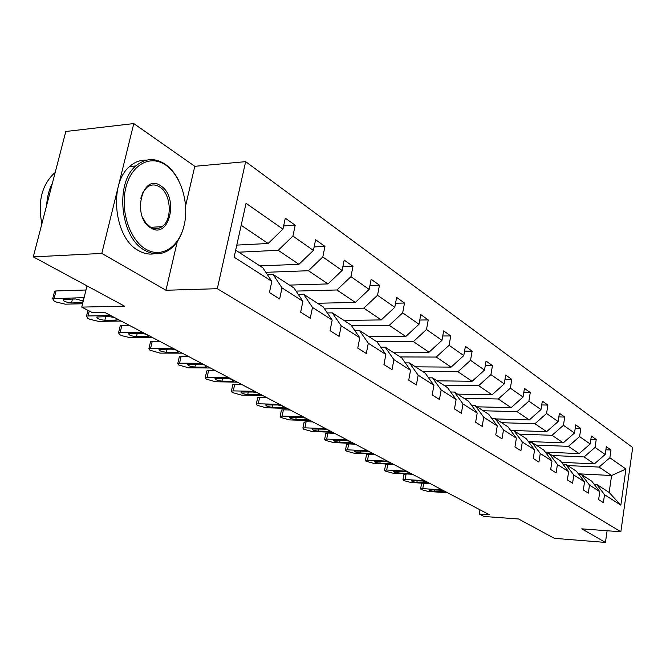 <?xml version="1.0" encoding="UTF-8"?>
<svg xmlns="http://www.w3.org/2000/svg" width="666" height="666" viewBox="0 0 666 666"><rect width="100%" height="100%" fill="white"/><g stroke="black" fill="none" stroke-linecap="round" stroke-linejoin="round"><path stroke-width="1" d="M185.623 205.752L194.797 166.309L133.791 123.576L101.79 253.421L165.959 290.251L217.307 288.703L620.854 531.784L581.784 528.846L605.444 542.424L607.109 530.752M605.444 542.424L554.387 538.344L518.564 518.989L484.024 516.475L479.27 514.002L489.36 514.726L104.495 312.279L92.158 312.52L81.752 307.109L124.525 306.144L33.3 256.876L65.809 131.485L133.791 123.576M101.79 253.421L33.3 256.876M194.797 166.309L245.646 161.655L632.7 447.519L620.854 531.784M236.805 245.096L268.132 243.498L241.184 225.299M268.132 243.498L282.95 229.112L285.289 218.165L295.205 225.225L283.633 225.907M578.396 473.801L611.588 475.524L599.092 467.082L609.873 457.775L625.948 469.022L620.837 505.169L604.528 494.705L603.388 502.605L598.626 499.608L599.783 491.666L589.502 485.073L588.311 493.123L583.341 489.993L584.548 481.893L573.809 475.008L572.577 483.216L567.382 479.953L568.631 471.686L557.417 464.493L556.127 472.877L550.69 469.455L551.997 461.022L540.268 453.496L538.919 462.054L533.233 458.474L534.598 449.858L522.311 441.974L520.904 450.715L514.943 446.969L516.375 438.17L503.488 429.903L502.014 438.836L495.762 434.906L497.261 425.915L483.732 417.241L482.192 426.373L475.632 422.244L477.197 413.045L462.987 403.937L461.372 413.27L454.47 408.932L456.11 399.525L441.158 389.935L439.46 399.492L432.192 394.921L433.916 385.298L418.165 375.191L416.383 384.981L408.724 380.161L410.531 370.296L393.914 359.64L392.033 369.663L383.949 364.577L385.855 354.47L368.298 343.215L366.317 353.488L357.767 348.11L359.782 337.745L341.2 325.832L339.102 336.372L330.045 330.677L332.176 320.046L312.479 307.417L310.264 318.231L300.657 312.188L302.905 301.273L281.993 287.862L279.653 298.976L269.439 292.549L271.828 281.343L234.132 257.168L246.045 203.297L282.95 229.112M217.307 288.703L245.646 161.655M259.906 265.892L298.934 264.31L278.205 250.308L292.915 236.08L295.205 225.225M292.915 236.08L313.411 250.408L315.609 239.752L324.95 246.403L314.127 246.92M289.519 285.098L327.963 283.916L308.425 270.721L322.794 256.976L324.95 246.403M322.794 256.976L342.099 270.479L344.18 260.09L352.988 266.358L342.848 266.75M317.491 303.255L355.353 302.422L336.913 289.968L350.949 276.665L352.988 266.358M350.949 276.665L369.172 289.419L371.145 279.279L379.47 285.206L369.938 285.489M343.964 320.429L381.252 319.921L363.811 308.142L377.53 295.263L379.47 285.206M377.53 295.263L394.772 307.317L396.636 297.427L404.512 303.03L395.546 303.221M369.056 336.705L405.777 336.488L389.26 325.333L402.68 312.853L404.512 303.03M402.68 312.853L418.997 324.267L420.77 314.602L428.238 319.921L419.771 320.03M392.873 352.156L429.029 352.197L413.361 341.616L426.49 329.504L428.238 319.921M426.49 329.504L441.966 340.334L443.656 330.894L450.74 335.939L442.74 335.989M415.501 366.833L451.107 367.116L436.23 357.059L449.075 345.304L450.74 335.939M449.075 345.304L463.777 355.586L465.384 346.362L472.119 351.157L464.543 351.149M437.029 380.802L472.102 381.293L457.95 371.736L470.529 360.314L472.119 351.157M470.529 360.314L484.507 370.088L486.038 361.064L492.449 365.626L485.273 365.576M457.542 394.114L492.082 394.796L478.613 385.689L490.934 374.583L492.449 365.626M490.934 374.583L504.237 383.891L505.702 375.058L511.804 379.404L504.995 379.32M477.106 406.809L511.13 407.659L498.285 398.984L510.364 388.17L511.804 379.404M510.364 388.17L523.043 397.044L524.442 388.403L530.261 392.54L523.792 392.424M495.787 418.922L529.295 419.938L517.041 411.655L528.879 401.123L530.261 392.54M528.879 401.123L540.983 409.59L542.324 401.123L547.877 405.086L541.716 404.936M510.622 430.403L546.653 431.66L534.948 423.751L546.561 413.486L547.877 405.086M546.561 413.486L558.116 421.57L559.398 413.286L564.71 417.066L558.841 416.899M528.363 441.5L563.253 442.873L552.056 435.306L563.444 425.299L564.71 417.066M563.444 425.299L574.492 433.033L575.724 424.908L580.81 428.521L575.208 428.338M545.329 452.131L579.137 453.604L568.414 446.362L579.595 436.596L580.81 428.521M579.595 436.596L590.176 443.997L591.358 436.03L596.22 439.493L590.867 439.294M561.563 462.321L594.355 463.886L584.082 456.943L595.054 447.41L596.22 439.493M595.054 447.41L605.186 454.503L606.326 446.686L610.988 450.008L605.877 449.791M609.873 457.775L610.988 450.008M302.905 301.273L293.989 288.003L273.068 274.425L267.391 274.633M273.068 274.425L281.993 287.862M238.778 252.181L278.205 250.308M298.934 264.31L313.411 250.408M332.176 320.046L323.285 307.009L303.571 294.214L298.26 294.355M303.571 294.214L312.479 307.417M265.851 272.311L308.425 270.721M327.963 283.916L342.099 270.479M359.782 337.745L350.932 324.941L332.317 312.87L327.339 312.953M332.317 312.87L341.2 325.832M296.07 291.1L336.913 289.968M355.353 302.422L369.172 289.419M385.855 354.47L377.056 341.899L359.465 330.478L354.787 330.519M359.465 330.478L368.298 343.215M324.567 308.891L363.811 308.142M381.252 319.921L394.772 307.317M410.531 370.296L401.789 357.942L385.131 347.136L380.727 347.136M385.131 347.136L393.914 359.64M351.481 325.749L389.26 325.333M405.777 336.488L418.997 324.267M433.916 385.298L425.233 373.151L409.44 362.903L405.286 362.878M409.44 362.903L418.165 375.191M376.823 341.741L413.361 341.616M429.029 352.197L441.966 340.334M456.11 399.525L447.494 387.595L432.492 377.863L428.571 377.813M432.492 377.863L441.158 389.935M400.249 356.943L436.23 357.059M451.107 367.116L463.777 355.586M477.197 413.045L468.656 401.323L454.395 392.066L450.674 391.999M454.395 392.066L462.987 403.937M422.519 371.387L457.95 371.736M472.102 381.293L484.507 370.088M497.261 425.915L488.794 414.385L475.216 405.577L471.695 405.494M475.216 405.577L483.732 417.241M443.714 385.139L478.613 385.689M492.082 394.796L504.237 383.891M516.375 438.17L507.983 426.839L495.046 418.439L491.699 418.34M495.046 418.439L503.488 429.903M463.911 398.243L498.285 398.984M511.13 407.659L523.043 397.044M534.598 449.858L526.29 438.711L513.944 430.702L510.764 430.594M513.944 430.702L522.311 441.974M483.191 410.747L517.041 411.655M529.295 419.938L540.983 409.59M551.997 461.022L543.772 450.058L531.976 442.407L528.954 442.282M531.976 442.407L540.268 453.496M501.598 422.694L534.948 423.751M546.653 431.66L558.116 421.57M568.631 471.686L560.489 460.897L549.209 453.588L546.328 453.454M549.209 453.588L557.417 464.493M519.197 434.115L552.056 435.306M563.253 442.873L574.492 433.033M584.548 481.893L576.481 471.278L565.692 464.277L562.937 464.144M565.692 464.277L573.809 475.008M536.047 445.046L568.414 446.362M579.137 453.604L590.176 443.997M599.783 491.666L591.799 481.218L581.46 474.508L578.829 474.375M581.46 474.508L589.502 485.073M552.181 455.511L584.082 456.943M594.355 463.886L605.186 454.503M620.837 505.169L609.157 492.474L596.578 484.315L594.064 484.174M596.578 484.315L604.528 494.705M479.97 509.79L479.27 514.002M87.005 285.88L81.752 307.109M567.657 465.551L599.092 467.082M609.157 492.474L611.588 475.524L625.948 469.022M235.681 250.175L262.887 267.824L271.828 281.343M165.959 290.251L177.281 241.583M447.502 492.707L428.296 491.491L421.12 489.543L420.612 488.861L422.777 488.644L442.058 489.843M445.462 491.833L434.29 491.425C430.96 491.025 429.204 490.476 429.021 489.768L440.176 490.184L444.055 490.892M421.536 483.649L422.269 483.175M145.679 249.117C161.555 258.699 179.254 246.986 184.207 225.016C189.377 203.172 181.035 175.516 165.701 165.11C150.449 154.362 131.41 164.435 125.849 187.579C120.046 210.573 129.72 239.877 145.679 249.117M183.083 229.137C180.12 238.669 175.391 245.646 168.914 250.066C161.189 254.961 153.072 255.003 144.58 250.208C120.463 237.762 114.585 183.258 135.831 165.951C145.088 158.15 154.845 157.559 165.093 164.169C170.571 167.982 175.125 173.468 178.763 180.636M150.741 227.855C131.385 217.024 142.291 172.219 160.756 185.856C179.345 197.011 169.256 240.284 150.741 227.855M142.524 217.249L145.854 222.952L150.141 226.873C154.304 229.304 158.267 229.229 162.046 226.631C172.71 219.788 171.187 193.798 159.665 186.946C155.128 184.124 150.807 184.316 146.703 187.537L143.065 192.083L140.767 198.335M158.45 252.614C151.856 255.12 145.163 254.42 138.378 250.524C114.219 238.12 108.317 183.799 129.604 166.542C134.632 162.054 140.151 159.948 146.179 160.215M160.747 226.715L159.815 227.889M46.687 205.261C47.12 196.986 49.026 189.635 52.406 183.192M41.875 223.793C37.646 202.406 41.6 185.714 53.738 173.709L55.161 172.552M430.278 483.649L410.839 482.484L403.496 480.486L402.947 479.745L405.103 479.528L424.617 480.669M412.495 474.292L406.11 473.934L405.103 479.528M428.163 482.758L416.883 482.375C413.453 481.976 411.655 481.401 411.48 480.661L422.744 481.035L426.698 481.768M403.912 474.458L406.11 473.934M412.354 474.225L392.682 473.118L385.139 471.053L384.573 470.263L386.705 470.03L406.451 471.12M394.214 464.677L387.754 464.344L386.705 470.03M410.206 473.093L408.375 473.501L398.767 472.968C395.229 472.552 393.39 471.953 393.223 471.178L404.587 471.52L408.624 472.261M385.564 464.901L387.754 464.344M393.681 464.402L373.768 463.361L366.034 461.23L365.426 460.381L367.532 460.148L387.529 461.163M375.166 454.662L368.631 454.345L367.532 460.148M391.375 463.461L379.886 463.161C376.248 462.737 374.35 462.112 374.209 461.297L385.672 461.596L389.785 462.354M366.45 454.945L368.631 454.345M374.2 454.154L354.046 453.188L346.104 450.99L345.463 450.083L347.552 449.833L367.782 450.774M355.303 444.214L348.693 443.922L347.552 449.833M371.869 452.922L370.055 453.404L360.214 452.938C356.452 452.505 354.503 451.848 354.379 450.99L365.942 451.248L370.146 452.014M346.528 444.563L348.693 443.922M353.879 443.464L333.475 442.574L325.316 440.309L324.633 439.327L326.69 439.077L347.169 439.935M334.573 433.308L327.88 433.05L326.69 439.077M351.357 442.49L339.677 442.266C335.789 441.824 333.791 441.142 333.683 440.226L345.346 440.442L349.633 441.233M325.741 433.733L327.88 433.05M332.642 432.292L311.996 431.493L303.604 429.145L302.88 428.096L304.903 427.838L325.632 428.604M312.92 421.919L306.144 421.686L304.903 427.838M330.011 431.293L318.231 431.127C314.21 430.661 312.154 429.953 312.063 428.987L323.826 429.154L328.205 429.961M304.021 422.419L306.144 421.686M310.431 420.612L289.535 419.905L280.902 417.482L280.136 416.342L282.126 416.084L303.097 416.75M290.268 410.006L283.416 409.806L282.126 416.084M307.675 419.597L295.804 419.48C291.641 418.997 289.527 418.248 289.46 417.232L301.315 417.349L305.794 418.173M281.327 410.589L281.427 410.081L283.416 409.806M287.188 408.383L266.042 407.792L257.151 405.278L256.335 404.046L258.283 403.779L279.504 404.337M266.567 397.535L259.632 397.369L258.283 403.779M284.299 407.351L284.39 406.909L282.667 407.575L272.336 407.284C268.023 406.793 265.842 406.002 265.801 404.928L277.747 404.986L282.326 405.827M257.567 398.21L257.684 397.644L259.632 397.369M262.829 395.571L241.433 395.088L232.268 392.49L231.402 391.158L233.291 390.892L254.77 391.333M241.725 384.465L234.707 384.349L233.291 390.892M259.79 394.513L259.898 394.022L258.2 394.738L247.752 394.513C243.265 393.997 241.025 393.173 241.017 392.033L253.038 392.033L257.734 392.89M232.684 385.239L232.817 384.623L234.707 384.349M237.271 382.126L215.626 381.776L206.169 379.079L205.253 377.639L207.084 377.372L228.813 377.672M215.667 370.754L208.566 370.687L207.084 377.372M234.082 381.052L234.199 380.511L234.082 381.052L232.534 381.277L221.961 381.11C217.299 380.577 214.985 379.703 215.018 378.496L227.114 378.438L231.918 379.312M206.577 371.645L206.735 370.954L208.566 370.687M210.431 368.007L188.536 367.807L178.771 365.001L177.797 363.436L179.562 363.178L201.532 363.328M188.295 356.36L181.119 356.335L179.562 363.178M207.068 366.916L207.201 366.317L207.068 366.916L205.578 367.141L194.88 367.049C190.035 366.483 187.645 365.567 187.712 364.285L199.883 364.152L204.803 365.043M179.171 357.359L179.345 356.601L181.119 356.335M182.201 353.155L160.056 353.113L149.975 350.199L148.926 348.501L150.624 348.243L172.835 348.235M159.507 341.217L152.256 341.25L150.624 348.243M178.796 351.365L178.663 352.056L177.231 352.272L166.408 352.256C161.355 351.673 158.891 350.699 158.999 349.334L171.229 349.126L176.282 350.041M150.366 342.349L150.558 341.516L152.256 341.25M152.472 337.52L130.095 337.654L121.653 335.647L119.664 334.623L118.54 332.775L120.155 332.525L142.607 332.326M129.196 325.274L121.87 325.366L120.155 332.525M148.884 335.631L148.743 336.405L147.377 336.613L136.438 336.688C131.169 336.072 128.613 335.04 128.779 333.591L141.059 333.3L146.237 334.24M120.038 326.54L120.255 325.624L121.87 325.366M121.129 321.029L98.51 321.362L89.81 319.28L87.712 318.206L86.513 316.192L88.029 315.959L110.714 315.551M117.341 319.039L117.191 319.896L115.901 320.105L104.845 320.271C99.334 319.622 96.687 318.531 96.911 316.991L109.224 316.608L114.544 317.565M82.584 303.754L65.185 304.171L56.21 302.014L53.988 300.874L52.697 298.684L84.099 297.635M85.989 290.001L56.019 290.95L54.113 298.46M82.85 302.664L71.495 302.947C65.726 302.264 62.979 301.099 63.262 299.459L75.608 298.967L83.275 300.94M54.321 292.291L54.604 291.175L56.019 290.95M423.734 483.258L422.777 488.644M434.29 491.425L434.565 489.835M443.673 492.016L443.872 490.842M416.883 482.375L417.182 480.71M426.373 482.942L426.59 481.734M398.767 472.968L399.084 471.212M408.375 473.501L408.599 472.252M379.886 463.161L380.236 461.322M389.618 463.669L389.851 462.387M360.214 452.938L360.581 450.999M370.055 453.404L370.304 452.106M339.677 442.266L340.076 440.226M349.642 442.699L349.9 441.367M318.231 431.127L318.656 428.962M328.313 431.51L328.588 430.153M295.804 419.48L296.27 417.191M306.01 419.813L306.293 418.431M272.336 407.284L272.844 404.861M282.667 407.575L282.958 406.16M247.752 394.513L248.293 391.933M258.2 394.738L258.508 393.298M221.961 381.11L222.561 378.371M232.534 381.277L232.859 379.803M194.88 367.049L195.538 364.119M205.578 367.141L205.911 365.626M166.408 352.256L167.133 349.126M177.231 352.272L177.581 350.724M136.438 336.688L137.229 333.333M147.377 336.613L147.744 335.031M89.244 311.014L88.029 315.959M104.845 320.271L105.719 316.666M115.901 320.105L116.284 318.481M71.495 302.947L72.469 299.059M82.659 302.672L83.108 300.841M421.586 483.383L420.612 488.861M167.499 250.141L168.914 250.066M129.604 166.542L135.831 165.951M162.046 226.631L150.932 227.322M53.738 173.709L54.895 173.601M403.962 474.175L402.947 479.745M385.622 464.585L384.573 470.263M366.516 454.595L365.426 460.381M346.603 444.18L345.463 450.083M325.824 433.308L324.633 439.327M304.121 421.953L302.88 428.096M281.427 410.081L280.136 416.342M257.684 397.644L256.335 404.046M232.817 384.623L231.402 391.158M206.735 370.954L205.253 377.639M179.345 356.601L177.797 363.436M150.558 341.516L148.926 348.501M178.663 352.056L178.813 351.39M120.255 325.624L118.54 332.775M148.743 336.405L148.918 335.672M87.954 310.339L86.513 316.192M117.191 319.896L117.383 319.089M54.604 291.175L52.697 298.684"/></g></svg>
